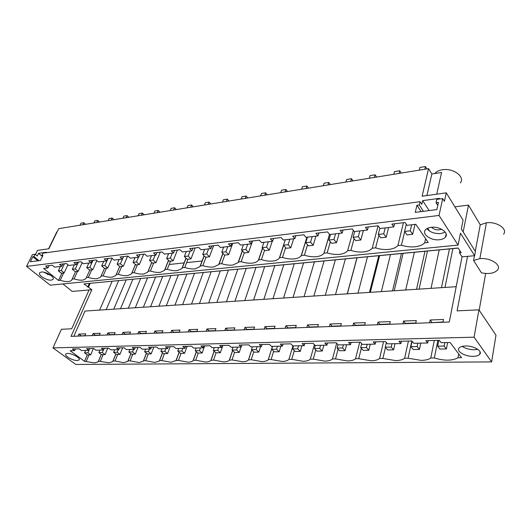 <?xml version="1.0" encoding="UTF-8"?>
<svg xmlns="http://www.w3.org/2000/svg" width="531" height="531" viewBox="0 0 531 531"><rect width="100%" height="100%" fill="white"/><g stroke="black" fill="none" stroke-linecap="round" stroke-linejoin="round"><path stroke-width="0.8" d="M429.148 210.575L422.669 200.638L421.8 204.369L420.034 201.674L42.998 253.168L41.836 255.537L42.965 255.384L40.462 260.482L30.333 261.783L32.842 256.738L33.944 256.592L35.106 254.243L32.411 254.614L26.55 266.383L439.031 215.447L442.708 198.574L436.794 199.384L436.051 202.709L438.467 202.391L436.88 209.586L415.255 212.36L416.921 205.278L419.264 204.959L423.453 211.311M416.921 205.278L421.123 211.61M420.034 201.674L419.264 204.959M445.848 235.293L446.246 235.246M422.669 200.638L439.363 198.348L439.203 199.059M436.741 194.173L441.586 172.469L431.869 174.002L428.55 168.639L58.689 228.662L48.872 248.767L37.495 250.373L35.438 254.515M35.106 254.243L37.236 255.982L38.551 253.314L46.436 252.232L46.19 252.729M439.031 215.447L458.087 245.09L460.463 233.209L474.641 255.71L475.418 251.541L461.313 228.974L463.078 220.133L446.272 192.833L444.434 201.335L442.708 198.574M446.272 192.833L422.105 196.231L428.55 168.639M458.087 245.09L50.213 285.18L26.55 266.383M431.225 227.308C428.49 227.653 426.546 228.529 425.391 229.943C421.568 234.264 431.145 240.862 439.476 239.74C442.27 239.421 444.268 238.538 445.469 237.091C449.359 232.824 439.622 226.073 431.225 227.308M75.594 271.613L72.163 279.054L74.041 278.861L77.473 271.407M72.163 279.054L71.712 280.149C69.833 282.041 65.997 282.08 60.202 280.282L63.654 272.934M425.623 238.724L424.707 242.82L428.172 242.461L415.806 224.294L407.018 225.336L405.053 222.509L391.825 224.109L393.81 226.903L380.083 228.529L378.065 225.775L365.414 227.308L367.452 230.029L354.316 231.589L352.252 228.901L340.132 230.374L342.216 233.023L329.632 234.516L327.527 231.901L315.918 233.301L318.042 235.89L305.982 237.324L303.838 234.768L292.7 236.116L294.864 238.638L283.282 240.012L281.111 237.523L270.425 238.817L272.609 241.28L261.491 242.601L259.294 240.165L249.026 241.406L251.236 243.815L240.55 245.083L238.326 242.707L228.456 243.902L230.693 246.251L220.411 247.473L218.168 245.143L208.67 246.298L210.926 248.594L201.03 249.769L198.767 247.499L189.62 248.601L191.89 250.858L182.359 251.986L180.082 249.762L171.274 250.824L173.557 253.028L164.371 254.117L162.081 251.94L153.585 252.968L155.882 255.126L147.014 256.181L144.717 254.044L136.52 255.039L138.823 257.15L130.268 258.166L127.964 256.075L120.052 257.031L122.362 259.101L114.099 260.084L111.789 258.033L104.142 258.955L106.459 260.986L98.474 261.936L96.157 259.925L88.77 260.821L91.086 262.812L83.367 263.728L81.051 261.756L73.902 262.619L76.225 264.577L68.758 265.46L66.435 263.529L59.518 264.365L61.842 266.283L54.613 267.139L52.29 265.241L45.6 266.051L47.916 267.936L43.602 268.447L58.49 280.461L60.202 280.282M424.707 242.82C422.703 244.857 419.676 246.152 415.627 246.703C411.001 247.247 406.268 246.749 401.429 245.209L397.905 245.574C396.066 247.559 393.212 248.813 389.349 249.338C384.922 249.862 380.342 249.371 375.609 247.864L378.862 235.246M378.072 225.781L372.238 248.209L375.609 247.864M372.238 248.209C370.558 250.141 367.87 251.362 364.166 251.867C359.925 252.371 355.498 251.886 350.872 250.406L354.104 238.638M353.301 230.275L347.632 250.738L350.872 250.406M347.632 250.738C346.106 252.617 343.57 253.798 340.026 254.289C335.957 254.774 331.663 254.296 327.142 252.842L330.348 241.817M329.539 234.397L324.036 253.168L327.142 252.842M324.036 253.168L323.923 253.307C322.509 255.059 320.147 256.161 316.848 256.619C312.951 257.084 308.79 256.606 304.363 255.185L307.542 244.811M307.024 237.198L301.376 255.491L304.363 255.185M301.376 255.491L301.177 255.769C299.862 257.396 297.665 258.424 294.592 258.849C290.849 259.301 286.806 258.829 282.472 257.435L285.625 247.638M283.614 245.349L279.605 257.734L282.472 257.435M279.605 257.734L279.333 258.126C278.111 259.639 276.06 260.602 273.193 261C269.595 261.431 265.673 260.967 261.431 259.599L264.544 250.32M262.619 248.196L258.67 259.885L261.431 259.599M258.67 259.885L258.338 260.382C257.196 261.796 255.292 262.692 252.61 263.064C249.145 263.482 245.335 263.024 241.18 261.683L244.26 252.862M242.408 250.891L238.525 261.956L241.18 261.683M238.525 261.956L238.14 262.546L232.79 265.055C229.458 265.46 225.755 265.002 221.679 263.688L224.792 255.086M222.947 253.446L219.124 263.947L221.679 263.688M219.124 263.947L218.706 264.624L213.694 266.974C210.488 267.358 206.884 266.907 202.888 265.619L206.061 257.163M204.183 255.882L200.419 265.872L202.888 265.619M200.419 265.872L199.975 266.615L195.289 268.819C192.195 269.197 188.691 268.752 184.768 267.478L187.987 259.161M186.096 258.199L182.392 267.724L184.768 267.478M182.392 267.724L181.927 268.533L177.527 270.604C174.546 270.969 171.135 270.525 167.285 269.277L170.551 261.093M168.632 260.409L164.988 269.509L167.285 269.277M164.988 269.509L164.51 270.379L160.382 272.323C157.508 272.675 154.182 272.237 150.406 271.009L153.705 262.964M151.773 262.526L148.189 271.241L150.406 271.009M148.189 271.241L147.704 272.157L143.821 273.983C141.047 274.328 137.808 273.896 134.097 272.688L137.429 264.763M135.478 264.557L131.953 272.907L134.097 272.688M131.953 272.907L131.469 273.87L127.818 275.589C125.137 275.921 121.977 275.496 118.333 274.308L121.699 266.509M119.734 266.496L116.256 274.52L118.333 274.308M116.256 274.52L115.778 275.529L112.34 277.142C109.751 277.467 106.665 277.043 103.087 275.874L106.472 268.195M104.494 268.367L101.076 276.08L103.087 275.874M101.076 276.08L100.605 277.122L97.365 278.649C94.863 278.961 91.85 278.543 88.325 277.388L91.744 269.828M89.805 270.04L86.387 277.594L88.325 277.388M86.387 277.594L85.929 278.662L82.869 280.102C80.447 280.408 77.499 279.99 74.041 278.861M51.354 280.116C46.861 280.806 37.548 274.985 39.659 272.761L41.272 272.045C45.779 271.301 55.178 277.215 53.02 279.392L51.354 280.116M436.051 202.709L437.796 205.451M445.283 232.18L440.796 233.574C434.663 233.872 430.037 232.226 426.911 228.642M393.81 226.903L394.593 223.777M431.869 174.002L426.904 195.554M455.379 206.785L468.481 205.099L463.158 231.934M503.574 234.224C508.001 228.947 496.684 221.327 486.409 222.794L480.243 224.799L468.481 205.099M202.278 260.947L186.646 262.626M184.27 262.885L169.19 264.504M404.688 231.609L401.429 245.209M403.447 222.701L397.905 245.574M47.916 267.936L49.025 265.633M367.452 230.029L368.268 226.963M342.216 233.023L343.072 230.016M318.042 235.89L318.932 232.936M294.864 238.638L295.78 235.744M272.609 241.28L273.558 238.439M251.236 243.815L252.205 241.021M230.693 246.251L231.682 243.51M210.926 248.594L211.935 245.899M191.89 250.858L192.919 248.203M173.557 253.028L174.599 250.426M155.882 255.126L156.93 252.564M138.823 257.15L139.892 254.628M122.362 259.101L123.438 256.619M106.459 260.986L107.541 258.544M91.086 262.812L92.182 260.409M76.225 264.577L77.32 262.208M61.842 266.283L62.943 263.947M474.641 255.71L462.036 256.831L459.454 252.849L461.147 252.69L458.127 248.004L83.911 283.926L91.823 289.694L72.223 291.433L62.923 283.926M460.324 182.903C465.468 176.763 453.056 167.696 442.177 169.807C438.792 170.385 436.323 171.632 434.77 173.544M491.626 361.91L474.09 337.185L478.929 309.845L495.981 335.161L491.626 361.91L75.8 364.452L52.974 347.891L61.423 329.266L71.712 328.789L89.075 289.939M485.673 273.478L479.174 310.21M478.929 309.845L457.091 310.861L467.539 256.34M473.579 260.449L481.444 272.834C488.898 274.281 494.255 273.346 497.52 270.047C501.987 265.042 490.345 257.449 479.851 258.643L473.579 260.449L474.462 255.73M480.243 224.799L475.285 251.329M97.518 282.618L458.18 248.09M91.823 289.694L71.048 336.375L449.292 322.018L462.036 256.831M459.454 252.849L459.879 250.718M444.991 287.43L452.877 248.594M441.487 287.663L449.445 248.926M431.039 288.346L439.21 249.909M419.078 289.13L427.482 251.03M87.721 287.079L89.367 283.401M88.564 286.999L90.217 283.322M474.09 337.185L52.974 347.891M465.514 345.973C462.441 346.066 460.324 346.716 459.156 347.931C455.83 351.157 464.97 356.633 473.128 356.367C476.247 356.301 478.418 355.651 479.632 354.416C483.044 351.23 473.732 345.621 465.514 345.973M187.151 346.278L182.83 346.385L185.02 348.25L175.96 348.449L173.763 346.597L165.387 346.796L167.59 348.628L158.842 348.821L156.638 347.002L148.547 347.194L150.758 348.993L142.308 349.179L140.091 347.393L132.272 347.579L134.496 349.352L126.325 349.524L124.101 347.772L116.548 347.951L118.771 349.69L110.873 349.863L108.643 348.137L101.328 348.309L103.565 350.022L95.919 350.188L93.688 348.489L86.606 348.655L88.843 350.341L81.442 350.5L79.205 348.834L72.355 348.993L74.586 350.646L70.165 350.745L84.515 361.312L94.571 362.892L98.175 361.81L98.501 361.18L108.915 362.786L112.718 361.638L113.043 361.04L115.028 361.02L123.723 362.673L127.739 361.458L128.064 360.894L130.115 360.874L139.009 362.554L143.264 361.272L143.576 360.748L145.693 360.728L154.813 362.427L159.313 361.073L159.612 360.595L161.802 360.576L171.141 362.301L176.199 360.436L178.462 360.416L188.04 362.175C190.523 362.142 192.202 361.631 193.092 360.649L193.357 360.27L195.7 360.25L205.524 362.042C208.152 362.003 209.944 361.465 210.893 360.416L213.548 360.078L223.631 361.903C226.425 361.863 228.323 361.286 229.332 360.177L232.047 359.899L242.401 361.757C245.362 361.717 247.38 361.1 248.462 359.925L251.216 359.719L261.856 361.604C265.002 361.558 267.159 360.907 268.314 359.653L271.109 359.527L282.047 361.452C285.399 361.399 287.696 360.708 288.937 359.368L291.758 359.328L303.009 361.286C306.5 361.239 308.929 360.529 310.29 359.155L313.21 359.129L324.793 361.12C328.423 361.067 330.986 360.343 332.479 358.943L335.519 358.91L347.447 360.947C351.223 360.894 353.931 360.151 355.558 358.724L358.724 358.69L371.023 360.761C374.952 360.708 377.813 359.952 379.592 358.491L382.884 358.458L395.575 360.576C399.677 360.516 402.697 359.746 404.635 358.252L408.073 358.219L421.163 360.376C425.444 360.317 428.643 359.527 430.754 358L434.338 357.967C444.46 360.947 452.359 360.874 458.021 357.741L461.545 357.708L450.102 342.502L441.161 342.694L439.343 340.325L425.869 340.643L427.714 342.986L413.742 343.285L411.864 340.968L398.973 341.274L400.872 343.57L387.491 343.856L385.566 341.592L373.22 341.884L375.171 344.128L362.348 344.407L360.376 342.19L348.542 342.468L350.533 344.659L338.234 344.924L336.223 342.76L324.866 343.026L326.897 345.17L315.095 345.429L313.044 343.305L302.146 343.564L304.21 345.668L292.866 345.913L290.782 343.829L280.308 344.081L282.406 346.139L271.494 346.378L269.39 344.34L259.314 344.579L261.431 346.597L250.937 346.823L248.807 344.825L239.109 345.05L241.253 347.035L231.151 347.254L228.994 345.289L219.655 345.515L221.819 347.453L212.081 347.666L209.911 345.741L200.91 345.953L203.088 347.858L193.696 348.064L191.512 346.179L187.151 346.278L184.562 353.321L180.5 353.387L177.779 351.097L181.848 351.018L182.843 348.296M288.937 359.368L292.926 345.913L288.937 359.368M77.287 360.529L79.132 359.972C81.024 358.272 72.05 353.168 67.57 353.42L65.771 353.985C63.932 355.724 72.813 360.748 77.287 360.529M462.162 346.378C465.481 348.575 469.523 349.697 474.283 349.756L477.781 349.332M73.829 336.269L85.006 311.053L456.195 286.694M78.03 336.11L78.913 334.105L85.75 333.833L84.867 335.851M92.248 335.572L93.131 333.534L100.186 333.249L99.31 335.307M106.937 335.015L107.806 332.944L115.101 332.652L114.225 334.736M122.103 334.437L122.973 332.333L130.507 332.034L129.644 334.152M137.788 333.846L138.644 331.702L146.43 331.39L145.58 333.548M154.003 333.229L154.853 331.052L162.911 330.727L162.061 332.924M170.783 332.592L171.619 330.382L179.963 330.043L179.126 332.273M188.153 331.928L188.983 329.685L197.618 329.333L196.795 331.603M206.154 331.251L206.964 328.961L215.918 328.603L215.108 330.906M224.812 330.541L225.609 328.211L234.894 327.839L234.105 330.189M244.167 329.804L244.95 327.435L254.588 327.05L253.811 329.439M264.252 329.041L265.022 326.625L275.031 326.226L274.275 328.662M285.127 328.251L285.877 325.788L296.278 325.37L295.535 327.853M306.825 327.428L307.549 324.919L318.368 324.481L317.651 327.016M329.399 326.572L330.103 324.01L341.36 323.558L340.67 326.14M352.896 325.676L353.573 323.067L365.308 322.596L364.644 325.231M377.388 324.746L378.039 322.085L390.272 321.594L389.635 324.282M402.936 323.777L403.547 321.063L416.311 320.551L415.713 323.293M429.599 322.768L430.176 319.994L443.511 319.456L442.954 322.257M84.96 335.632L81.011 335.997M74.586 350.646L75.342 348.92M443.013 321.959L431.922 322.675M427.714 342.986L428.212 340.583M415.78 322.994L405.412 323.392L403.547 321.063M400.872 343.57L401.403 341.221M389.708 323.996L379.944 324.368L378.039 322.085M375.171 344.128L375.729 341.825M364.717 324.945L355.524 325.297L353.573 323.067M350.533 344.659L351.117 342.409M340.743 325.861L332.087 326.193L330.103 324.01M326.897 345.17L327.501 342.966M317.73 326.744L309.573 327.056L307.549 324.919M304.21 345.668L304.834 343.497M295.614 327.587L287.928 327.879L285.877 325.788M282.406 346.139L283.043 344.015M274.354 328.397L267.1 328.676L265.022 326.625M261.431 346.597L262.095 344.513M253.891 329.18L247.048 329.446L244.95 327.435M241.253 347.035L241.924 344.984M234.184 329.937L227.733 330.182L225.609 328.211M221.819 347.453L222.502 345.449M215.201 330.66L209.101 330.893L206.964 328.961M203.088 347.858L203.785 345.887M196.888 331.357L191.133 331.576L188.983 329.685M185.02 348.25L185.731 346.312M179.212 332.034L173.783 332.24L171.619 330.382M167.59 348.628L168.307 346.73M162.154 332.685L157.023 332.884L154.853 331.052M150.758 348.993L151.488 347.121M145.673 333.315L140.821 333.501L138.644 331.702M134.496 349.352L135.226 347.506M129.737 333.926L125.157 334.099L122.973 332.333M118.771 349.69L119.515 347.878M114.324 334.51L110.003 334.676L107.806 332.944M103.565 350.022L104.308 348.236M99.403 335.081L95.321 335.24L93.131 333.534M88.843 350.341L89.593 348.588M430.176 319.994L431.982 322.377M458.021 357.741L458.718 353.958M437.876 340.358L434.338 357.967M430.754 358L434.318 340.437M411.83 340.975L408.073 358.219M57.262 231.576L56.465 232.658M99.629 310.091L112.127 281.284M106.173 309.659L118.625 280.66M33.944 256.592L38.975 260.675M42.427 256.486L38.551 253.314M41.836 255.537L42.586 256.154M32.842 256.738L37.874 260.814M98.501 361.18L101.315 354.462M88.996 354.907L86.268 361.292M84.515 361.312L87.27 354.887M78.913 334.105L81.11 335.784M58.49 280.461L61.941 273.126M43.655 272.177L51.142 275.609M404.635 358.252L408.419 341.055M385.479 347.407L382.884 358.458M416.523 289.295L424.979 251.269M405.697 290.006L414.359 252.291M394.208 290.762L403.089 253.373M379.592 358.491L383.574 341.639M361.312 348.336L358.724 358.69M392.535 290.869L401.443 253.533M381.364 291.605L390.471 254.581M370.326 292.329L379.638 255.623M355.558 358.724L359.726 342.203M338.101 349.166L335.519 358.91M369.463 292.389L378.789 255.703M357.98 293.139L367.498 256.785M347.374 293.835L357.071 257.787M332.479 358.943L336.674 343.245M315.792 349.916L313.21 359.129M347.261 293.842L356.965 257.794M335.499 294.612L345.389 258.909M325.297 295.282L335.346 259.871M310.29 359.155L314.365 344.679M294.327 350.599L291.758 359.328M310.675 327.01L309.507 327.282M313.867 296.032L324.096 260.947M304.044 296.676L314.418 261.876M273.657 351.23L271.109 359.527M289.82 327.806L288.081 328.138M293.039 297.4L303.566 262.918M283.574 298.024L294.234 263.814M268.401 359.553L272.483 346.351M253.752 351.807L251.216 359.719M269.728 328.576L268.062 328.895M272.961 298.721L283.773 264.816M263.834 299.318L274.766 265.679M248.608 359.746L251.76 349.949M234.563 352.338L232.047 359.899M248.063 329.658L246.995 329.612M250.353 329.313L248.76 329.632M253.606 299.988L264.664 266.648M244.798 300.566L255.969 267.485M229.525 359.925L232.644 350.606M216.064 352.796L213.548 360.078M229.465 330.362L228.038 330.275M231.662 330.03L230.135 330.335M234.921 301.216L246.211 268.42M226.425 301.774L237.808 269.224M211.119 360.104L214.205 351.21M198.255 353.088L195.7 360.25M211.504 331.045L209.964 330.939M213.621 330.72L212.154 331.019M216.887 302.398L228.383 270.133M208.676 302.935L220.259 270.91M193.357 360.27L196.397 351.774M181.051 353.38L178.462 360.416M194.16 331.702L192.507 331.576M196.191 331.384L194.784 331.683M199.464 303.54L211.146 271.786M191.532 304.064L203.287 272.536M176.199 360.436L179.199 352.299M164.424 353.653L161.802 360.576M177.387 332.34L175.642 332.194M179.199 332.081L177.991 332.32M182.624 304.648L194.465 273.385M174.945 305.152L186.866 274.109M159.612 360.595L162.579 352.783M148.341 353.918L145.693 360.728M161.165 332.957L159.353 332.791M166.329 305.717L178.323 274.932M158.902 306.201L170.962 275.635M143.576 360.748L146.51 353.241M132.783 354.177L130.115 360.874M145.467 333.554L143.702 333.388M150.565 306.752L162.692 276.432M143.377 307.223L155.563 277.116M128.064 360.894L130.958 353.673M117.723 354.429L115.028 361.02M129.664 334.105L128.548 333.972M135.299 307.754L147.545 277.886M128.336 308.206L140.635 278.549M113.043 361.04L115.897 354.077M103.133 354.675L100.419 361.16M114.284 334.596L113.873 334.53M120.51 308.723L132.863 279.293M113.76 309.161L126.166 279.937M426.904 168.911L425.431 166.548L419.935 167.451L419.291 170.146M406.288 224.281L404.569 231.443L407.005 234.901L412.68 234.277L410.264 230.793L404.569 231.443M425.431 166.548L424.793 169.25M411.678 224.786L410.264 230.793M414.99 224.394L412.68 234.277M401.27 173.066L399.757 170.763L394.487 171.632L393.803 174.281M379.864 228.23L378.264 234.436L380.76 237.808L386.19 237.211L383.707 233.813L378.264 234.436M399.757 170.763L399.08 173.425M385.207 227.925L383.707 233.813M388.639 227.52L386.19 237.211M376.678 177.062L375.132 174.812L370.067 175.648L369.35 178.25M354.655 231.549L353.069 237.304L355.624 240.596L360.828 240.019L358.286 236.707L353.069 237.304M375.132 174.812L374.421 177.427M359.859 230.932L358.286 236.707M363.39 230.514L360.828 240.019M353.062 180.892L351.482 178.701L346.624 179.498L345.873 182.06M330.567 234.403L328.915 240.052L331.523 243.264L336.515 242.713L333.919 239.481L328.915 240.052M351.482 178.701L350.739 181.27M335.559 233.813L333.919 239.481M339.19 233.381L336.515 242.713M330.368 184.576L328.755 182.438L324.083 183.208L323.306 185.717M307.456 237.145L305.75 242.687L308.398 245.826L313.19 245.295L310.549 242.143L305.75 242.687M328.755 182.438L327.985 184.961M312.248 236.58L310.549 242.143M315.958 236.136L313.19 245.295M308.544 188.113L306.905 186.029L302.411 186.766L301.608 189.242M285.26 239.78L283.501 245.222L286.189 248.289L290.796 247.778L288.114 244.698L283.501 245.222L279.333 258.126M306.905 186.029L306.108 188.512M289.866 239.235L288.114 244.698M293.65 238.784L290.796 247.778M287.53 191.525L285.87 189.487L281.543 190.198L280.72 192.627M263.934 242.309L262.122 247.658L264.85 250.652L269.277 250.161L266.555 247.154L262.122 247.658M285.87 189.487L285.054 191.93M268.354 241.784L266.555 247.154M272.211 241.326L269.277 250.161M267.299 194.811L265.619 192.813L261.444 193.503L260.608 195.893M243.417 244.745L241.565 249.995L244.32 252.922L248.581 252.451L245.833 249.51L241.565 249.995M265.619 192.813L264.783 195.216M247.672 244.24L245.833 249.51M252.55 240.981L248.581 252.451M247.798 197.97L246.099 196.025L242.076 196.682L241.213 199.039M223.664 247.088L221.779 252.252L224.56 255.112L228.662 254.661L225.887 251.78L221.779 252.252M246.099 196.025L245.242 198.388M227.766 246.603L225.887 251.78M232.717 243.384L228.662 254.661M228.987 201.023L227.275 199.118L223.392 199.756L222.516 202.079M204.641 249.344L202.723 254.415L205.524 257.223L209.473 256.785L206.678 253.971L202.723 254.415M227.275 199.118L226.398 201.448M208.59 248.873L206.678 253.971M213.608 245.7L209.473 256.785M210.834 203.97L209.108 202.105L205.358 202.723L204.468 205.006M186.308 251.515L184.357 256.506L187.177 259.254L190.987 258.829L188.173 256.075L184.357 256.506M209.108 202.105L208.218 204.395M190.111 251.063L188.173 256.075M195.182 247.931L190.987 258.829M193.297 206.818L191.565 204.986L187.947 205.583L187.038 207.833M168.619 253.619L166.641 258.524L169.475 261.212L173.152 260.807L170.325 258.106L166.641 258.524M191.565 204.986L190.662 207.243M172.29 253.181L170.325 258.106M177.414 250.081L173.152 260.807M176.358 209.566L174.613 207.774L171.115 208.351L170.199 210.568M151.547 255.643L149.55 260.469L152.397 263.104L155.941 262.712L153.101 260.064L149.55 260.469M174.613 207.774L173.697 209.997M155.092 255.219L153.101 260.064M160.256 252.159L155.941 262.712M159.984 212.221L158.225 210.468L154.846 211.026L153.917 213.21M135.06 257.595L133.042 262.347L135.896 264.936L139.328 264.551L136.474 261.962L133.042 262.347M158.225 210.468L157.302 212.659M138.485 257.19L136.474 261.962M143.689 254.17L139.328 264.551M144.133 214.796L142.374 213.077L139.102 213.615L138.166 215.765M119.13 259.486L117.092 264.166L119.96 266.701L123.272 266.33L120.411 263.788L117.092 264.166M142.374 213.077L141.438 215.234M123.517 256.612L120.411 263.788M127.672 256.108L123.272 266.33M128.801 217.285L127.035 215.599L123.869 216.117L122.92 218.234M103.731 261.312L101.673 265.918L104.541 268.407L107.747 268.049L104.879 265.56L101.673 265.918M127.035 215.599L126.093 217.723M108.012 258.491L104.879 265.56M112.054 258.272L107.747 268.049M113.946 219.695L112.18 218.035L109.107 218.54L108.158 220.63M88.823 263.077L86.759 267.617L89.633 270.06L92.733 269.715L89.858 267.266L86.759 267.617M112.18 218.035L111.231 220.133M93.018 260.309L89.858 267.266M96.868 260.542L92.733 269.715M99.562 222.031L97.784 220.405L94.81 220.896L93.854 222.954M74.4 264.79L72.322 269.263L75.196 271.66L78.196 271.328L75.322 268.918L72.322 269.263M97.784 220.405L96.828 222.469M78.495 262.062L75.322 268.918M82.166 262.706L78.196 271.328M85.61 224.294L83.838 222.695L80.951 223.173L79.989 225.204M60.428 266.449L58.344 270.856L61.218 273.206L64.125 272.881L61.251 270.525L58.344 270.856M83.838 222.695L82.869 224.739M64.437 263.768L61.251 270.525M67.935 264.777L64.125 272.881M447.633 342.555L446.392 348.967L439.914 349.073L437.657 346.166L444.148 346.039L444.825 342.614M438.825 340.331L437.657 346.166M446.392 348.967L444.148 346.039M420.758 343.139L419.43 349.411L413.224 349.517L410.901 346.67L417.114 346.551L417.831 343.199M412.083 341.241L410.901 346.67M419.43 349.411L417.114 346.551M395.004 343.696L393.597 349.843L387.65 349.942L385.26 347.161L391.221 347.048L391.978 343.763M386.349 342.515L385.26 347.161M393.597 349.843L391.221 347.048M370.299 344.234L368.826 350.254L363.124 350.347L360.675 347.626L366.39 347.52L367.187 344.3M361.671 343.643L360.675 347.626M368.826 350.254L366.39 347.52M346.59 344.745L345.05 350.652L339.575 350.739L337.079 348.07L342.568 347.971L343.398 344.818M337.988 344.665L337.079 348.07M345.05 350.652L342.568 347.971M323.817 345.243L322.217 351.031L316.961 351.117L314.418 348.502L319.689 348.402L320.551 345.309M315.281 345.422L314.418 348.502M322.217 351.031L319.689 348.402M301.913 345.714L300.267 351.396L295.209 351.482L292.634 348.92L297.705 348.821L298.588 345.787M293.524 345.9L292.634 348.92M300.267 351.396L297.705 348.821M280.846 346.172L279.153 351.748L274.281 351.827L271.673 349.312L276.551 349.225L277.461 346.245M272.589 346.351L271.673 349.312M279.153 351.748L276.551 349.225M260.562 346.61L258.829 352.086L254.137 352.159L251.495 349.697L256.194 349.61L257.123 346.69M252.431 346.789L251.495 349.697M258.829 352.086L256.194 349.61M241.014 347.035L239.242 352.411L234.722 352.484L232.054 350.068L236.58 349.982L237.536 347.115M233.009 347.208L232.054 350.068M239.242 352.411L236.58 349.982M222.854 345.435L220.358 352.723L215.998 352.796L213.309 350.42L217.677 350.341L218.646 347.52M214.285 347.619L213.309 350.42M220.358 352.723L217.677 350.341M204.681 345.867L202.145 353.029L197.937 353.095L195.229 350.765L199.444 350.686L200.433 347.918M196.218 348.011L195.229 350.765M202.145 353.029L199.444 350.686M178.781 348.389L177.779 351.097M184.562 353.321L181.848 351.018M170.185 346.683L167.577 353.6L163.654 353.666L160.92 351.416L164.849 351.343L165.864 348.668M161.935 348.754L160.92 351.416M167.577 353.6L164.849 351.343M153.804 347.068L151.169 353.872L147.372 353.938L144.624 351.728L148.421 351.655L149.45 349.026M145.653 349.106L144.624 351.728M151.169 353.872L148.421 351.655M137.954 347.447L135.292 354.137L131.622 354.197L128.867 352.026L132.538 351.953L133.573 349.371M129.903 349.451L128.867 352.026M135.292 354.137L132.538 351.953M122.621 347.805L119.94 354.396L116.382 354.456L113.621 352.318L117.178 352.245L118.221 349.703M114.663 349.776L113.621 352.318M119.94 354.396L117.178 352.245M107.773 348.157L105.072 354.642L101.627 354.695L98.859 352.597L102.304 352.531L103.353 350.022M99.914 350.102L98.859 352.597M105.072 354.642L102.304 352.531M93.396 348.495L90.668 354.881L87.336 354.934L84.562 352.869L87.9 352.803L89.712 348.582M85.624 350.407L84.562 352.869M90.668 354.881L87.9 352.803M463.224 347.062L462.64 346.272M441.56 229.193C437.776 230.56 434.444 229.916 431.557 227.268M427.641 228.257L429.486 231.012M45.44 272.622L48.002 274.686M486.409 222.794L479.851 258.643M446.14 233.912L445.469 237.091M480.07 351.867L479.632 354.416M56.757 232.06L48.58 248.807M101.275 354.429L98.175 361.81M79.318 359.547L79.132 359.972M72.13 279.26L71.712 280.149M53.226 278.961L53.02 279.392M272.43 346.358L268.314 359.653M251.694 349.889L248.462 359.925M232.565 350.526L229.332 360.177M214.112 351.13L210.893 360.416M196.304 351.688L193.092 360.649M179.106 352.212L175.914 360.868M162.486 352.71L159.313 361.073M146.423 353.175L143.264 361.272M130.885 353.619L127.739 361.458M115.844 354.038L112.718 361.638M329.485 234.337L323.923 253.307M306.905 237.211L301.177 255.769M262.493 248.063L258.338 260.382M242.282 250.758L238.14 262.546M222.821 253.32L218.706 264.624M204.063 255.763L199.975 266.615M185.983 258.093L181.927 268.533M168.539 260.323L164.51 270.379M151.7 262.46L147.704 272.157M135.425 264.504L131.469 273.87M119.701 266.469L115.778 275.529M104.488 268.361L100.605 277.122M86.374 277.68L85.929 278.662"/></g></svg>
